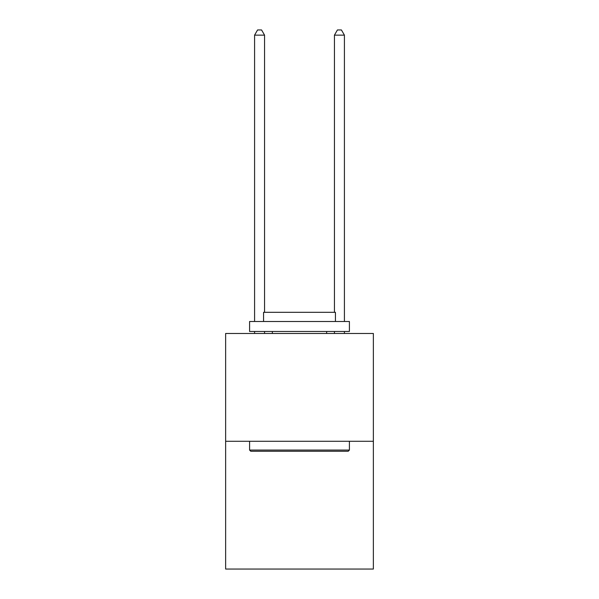 <?xml version="1.0" encoding="UTF-8"?>
<svg xmlns="http://www.w3.org/2000/svg" width="599" height="599" viewBox="0 0 599 599"><rect width="100%" height="100%" fill="white"/><g stroke="black" fill="none" stroke-linecap="round" stroke-linejoin="round"><path stroke-width="0.9" d="M373.364 441.283L373.364 333.478L225.636 333.478L225.636 569.05L373.364 569.05L373.364 441.283L225.636 441.283M348.214 451.264L250.786 451.264L249.588 450.066L349.412 450.066L348.214 451.264M249.588 321.498L349.412 321.498L349.412 331.479L249.588 331.479L249.588 321.498M335.433 321.498L335.433 312.319L263.567 312.319L263.567 321.498M249.588 441.283L249.588 450.066M349.412 441.283L349.412 450.066M272.35 331.479L272.35 333.478M326.65 331.479L326.65 333.478M264.563 312.319L264.563 35.139L254.582 35.139L254.582 321.498M254.582 331.479L254.582 333.478M264.563 331.479L264.563 333.478M254.582 35.139L257.577 29.95L261.568 29.95L264.563 35.139M344.418 333.478L344.418 331.479M344.418 321.498L344.418 35.139L334.437 35.139L334.437 312.319M334.437 333.478L334.437 331.479M334.437 35.139L337.432 29.95L341.423 29.95L344.418 35.139"/></g></svg>
